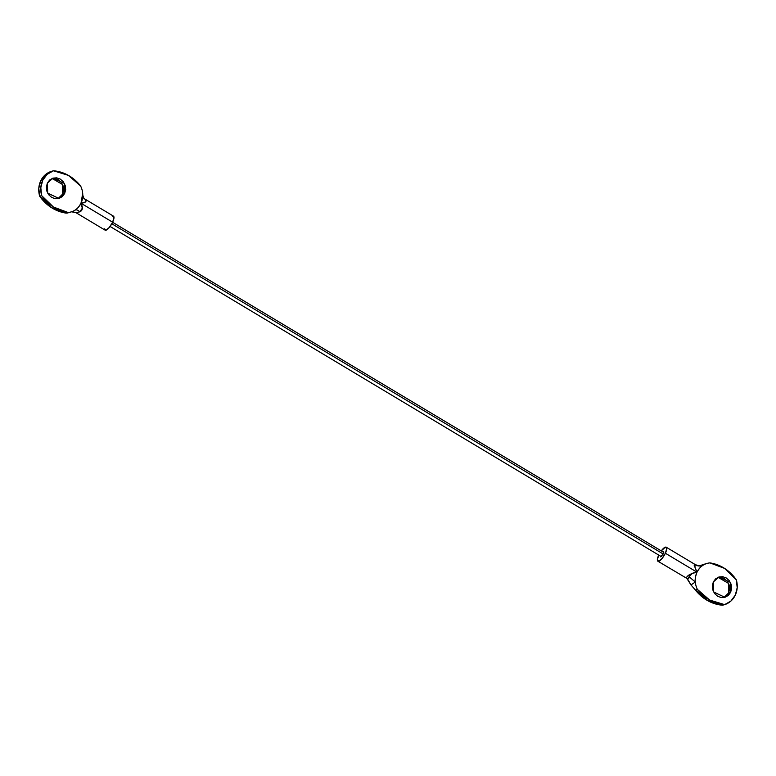 <?xml version="1.0" encoding="UTF-8"?>
<svg xmlns="http://www.w3.org/2000/svg" width="776" height="776" viewBox="0 0 776 776"><rect width="100%" height="100%" fill="white"/><g stroke="black" fill="none" stroke-linecap="round" stroke-linejoin="round"><path stroke-width="1.16" d="M57.948 198.685L62.681 194.049L64.68 193.466L58.966 198.462L47.685 193.127L47.365 183.097L49.674 179.983L52.943 178.141L56.687 177.84L60.334 179.12L63.312 181.807L65.194 185.474L65.669 189.567L64.68 193.466L62.371 196.571L59.092 198.423L55.348 198.724L51.711 197.434L48.723 194.757L46.851 191.09L46.376 186.997L47.365 183.097L53.078 178.102L64.359 183.437L64.68 193.466L62.681 194.049L60.373 197.153M83.837 198.481L85.564 199.636L85.147 202.148L80.995 203.234L112.627 222.188A8.148 2.493 -59.1 0 0 113.335 216.087M53.379 170.788L53.495 170.778A40.759 36.879 -106.1 0 1 80.558 185.939L68.337 175.357L53.495 170.778L47.113 174.348L42.699 180.304A20.38 18.44 -106.1 0 1 53.369 170.798L51.371 171.37A20.38 18.44 73.9 0 0 40.701 180.886L42.699 180.304L40.798 187.763L41.7 195.601A20.38 18.44 -106.1 0 1 42.699 180.304L40.701 180.886A20.38 18.44 73.9 0 0 39.692 196.183L41.7 195.601L39.76 196.309A40.759 36.879 73.9 0 0 66.047 213.099L68.046 212.517A40.759 36.879 -106.1 0 1 41.758 195.727L53.437 207.027L68.123 212.527L66.106 213.109L67.483 213.002M80.607 186.007A18.556 16.791 -106.1 0 1 82.692 193.389A18.556 16.791 73.9 0 0 80.607 186.007L80.607 186.007M104.595 228.813L105.982 230.191L109.309 227.446L112.627 222.188L80.995 203.234C83.11 207.629 82.722 210.49 79.821 211.838C77.813 209.898 76.106 209.404 74.709 210.344A18.556 16.791 -106.1 0 1 70.994 211.984A18.556 16.791 -106.1 0 1 68.123 212.527A18.556 16.791 73.9 0 0 74.709 210.344A18.556 16.791 73.9 0 0 80.995 203.234A18.556 16.791 73.9 0 0 82.692 193.389L80.995 203.234L82.314 208.201L79.821 211.838L75.912 212.653M105.255 230.21A8.148 2.493 -59.1 0 0 112.627 222.188L113.994 217.484L112.607 216.106M51.371 171.37L45.115 174.93L40.701 180.886L38.8 188.345L39.692 196.183L51.429 207.609L66.047 213.099L67.657 212.954M54.689 178.412L58.326 179.702L61.314 182.389L63.186 186.056L63.671 190.149L62.681 194.049L62.623 184.552L52.089 178.451M83.847 198.278L85.564 199.636C86.941 201.537 85.418 202.74 80.995 203.234C78.735 207.163 76.64 209.539 74.709 210.344L75.117 210.092M74.709 210.344C76.106 209.404 77.813 209.898 79.821 211.838L76.087 212.672L72.061 211.635L76.087 212.672M76.009 212.702L105.109 230.142M39.76 196.309L41.7 195.601L39.692 196.183M68.123 212.527L66.047 213.099L68.123 212.527M111.812 223.769L663.208 554.015L111.812 223.769M662.811 551.814L663.606 551.581L663.286 553.841L663.8 552.075L662.811 551.814M720.652 577.276L724.289 578.566L727.277 581.243L729.149 584.91L729.624 589.003L728.635 592.903L730.633 592.33L724.929 597.316L713.648 591.981L713.319 581.952L715.627 578.847L718.906 576.995L722.65 576.694L726.288 577.984L729.275 580.661L731.147 584.328L731.622 588.431L730.633 592.33L728.325 595.434L725.056 597.278L721.311 597.588L717.674 596.298L714.686 593.611L712.814 589.944L712.329 585.851L713.319 581.952L719.032 576.966L730.313 582.301L730.633 592.33L728.635 592.903L728.577 583.416L718.052 577.315M688.739 578.508L689.107 576.752L692.211 573.464L697.003 572.184L665.371 553.24A8.148 2.493 120.9 0 1 658 561.261A8.148 2.493 120.9 0 1 658.708 555.17L658.746 555.082M657.854 561.193L687.778 578.935M736.308 579.817A20.38 18.44 -106.1 0 1 735.299 595.114A20.38 18.44 -106.1 0 1 724.629 604.63L730.885 601.07L735.299 595.114L737.2 587.655L736.308 579.817L724.571 568.391L709.953 562.901A40.759 36.879 -106.1 0 1 736.24 579.691L736.308 579.817M690.339 574.114C686.576 576.413 685.644 578.004 687.517 578.877L690.97 584.939L695.374 589.993L697.401 589.411A18.556 16.791 -106.1 0 1 695.306 582.029L690.97 584.939L695.442 590.061A40.759 36.879 73.9 0 0 722.505 605.222L724.503 604.64A40.759 36.879 -106.1 0 1 697.44 589.488L695.442 590.061L697.401 589.411L709.662 600.061L724.629 604.63L722.621 605.212M658.708 555.17L657.34 559.865L658.727 561.242L662.054 558.497L665.371 553.24A8.148 2.493 120.9 0 0 666.08 547.138A8.148 2.493 120.9 0 0 661.259 550.882L665.352 547.158L666.739 548.535L665.371 553.24L697.003 572.184L695.044 567.411L694.85 564.55C697.585 566.276 700.398 566.451 703.289 565.083L700.03 565.685L703.289 565.083A18.556 16.791 -106.1 0 1 707.004 563.434A18.556 16.791 -106.1 0 1 709.875 562.901A18.556 16.791 73.9 0 0 703.289 565.083A18.556 16.791 73.9 0 0 697.003 572.184A18.556 16.791 73.9 0 0 695.306 582.029A18.556 16.791 73.9 0 0 697.401 589.411L695.442 590.061L707.663 600.643L722.505 605.222M703.735 564.385L700.515 565.491M660.298 556.014L660.793 556.848L663.286 553.841L660.473 556.828L660.298 556.014M703.88 564.346L700.127 565.646M723.911 597.549L728.635 592.903L726.326 596.017M694.035 565.025L694.85 564.55C697.585 566.276 700.398 566.451 703.289 565.083C701.358 565.888 699.263 568.255 697.003 572.184C695.383 576.519 694.821 579.798 695.306 582.029L689.107 576.752L695.306 582.029L690.97 584.939L687.517 578.877L689.107 576.752C689.961 574.201 692.599 572.678 697.003 572.184C694.908 567.789 694.19 565.248 694.85 564.55L695.247 564.666M690.97 584.939L687.012 578.663M113.48 216.155L84.468 198.782M70.994 211.984L67.541 212.983M83.866 198.316L82.77 195.135M71.091 211.702L75.951 212.682M112.588 222.266L663.781 552.396M110.076 226.466L661.259 556.586M707.004 563.434L703.56 564.433M699.399 565.956L700.612 565.558C699.351 565.277 700.883 566.771 695.238 564.579L666.225 547.206"/></g></svg>
